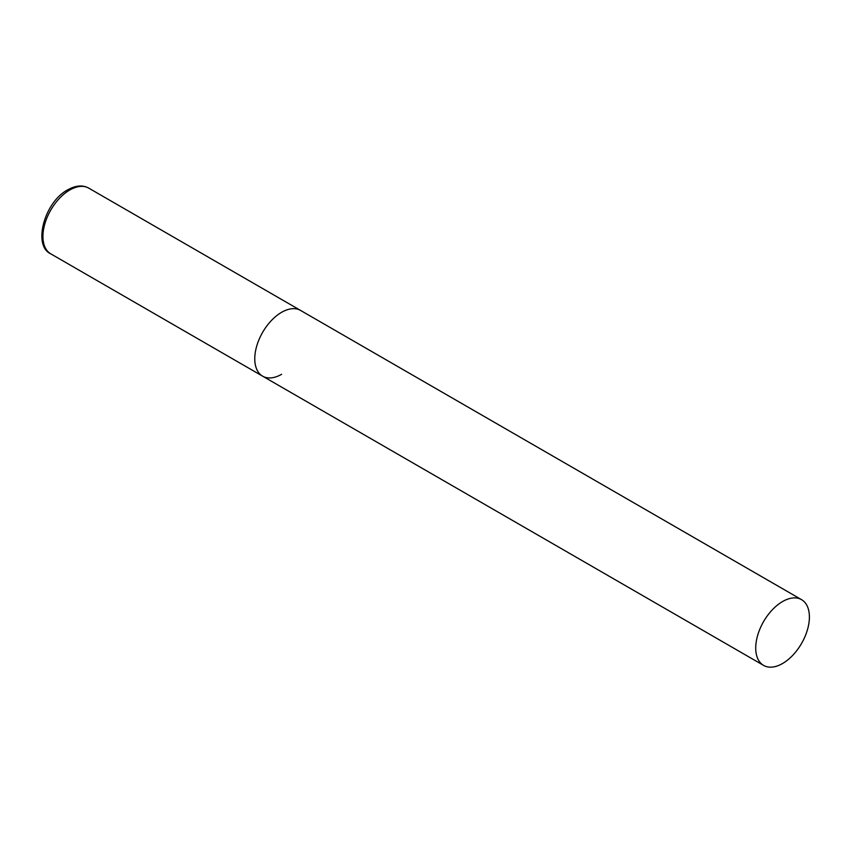 <?xml version="1.0" encoding="UTF-8"?>
<svg xmlns="http://www.w3.org/2000/svg" width="852" height="852" viewBox="0 0 852 852"><rect width="100%" height="100%" fill="white"/><g stroke="black" fill="none" stroke-linecap="round" stroke-linejoin="round"><path stroke-width="1.28" d="M281.607 374.294A37.957 21.918 -60 0 1 262.629 376.169A37.957 21.918 -60 0 1 256.814 345.752A37.957 21.918 -60 0 1 281.607 312.311A37.957 21.918 -60 0 1 300.586 310.437A37.957 21.918 120 0 0 271.341 320.597A37.957 21.918 120 0 0 254.769 358.798A37.957 21.918 120 0 0 262.629 376.169L50.8 253.864A37.957 21.918 -60 0 1 44.975 223.458A37.957 21.918 -60 0 1 69.779 190.007A37.957 21.918 -60 0 1 88.746 188.132C82.761 184.82 75.764 185.374 67.745 189.815C44.283 202.084 32.536 245.823 50.8 253.864M809.4 617.029A37.957 21.918 120 0 0 801.54 599.659A37.957 21.918 120 0 0 772.295 609.83A37.957 21.918 120 0 0 755.724 648.021A37.957 21.918 120 0 0 763.584 665.391A37.957 21.918 120 0 0 792.829 655.231A37.957 21.918 120 0 0 809.4 617.029M801.54 599.659L88.746 188.132M262.629 376.169L763.584 665.391"/></g></svg>
